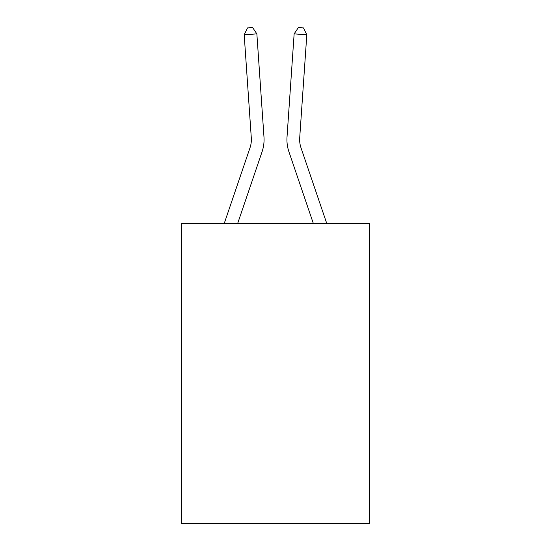 <?xml version="1.0" encoding="UTF-8"?>
<svg xmlns="http://www.w3.org/2000/svg" width="551" height="551" viewBox="0 0 551 551"><rect width="100%" height="100%" fill="white"/><g stroke="black" fill="none" stroke-linecap="round" stroke-linejoin="round"><path stroke-width="0.83" d="M369.528 223.575L369.528 523.45L181.472 523.45L181.472 223.575L369.528 223.575M263.977 136.992L256.862 33.88L263.977 136.992A38.122 38.122 0 0 1 262.028 151.897L237.626 223.575M326.798 223.575L300.998 147.806A25.415 25.415 0 0 1 299.703 137.867L306.811 34.754L294.138 33.88L287.023 136.992A38.122 38.122 0 0 0 288.972 151.897L313.374 223.575M224.202 223.575L250.002 147.806A25.415 25.415 0 0 0 251.297 137.867L244.189 34.754L247.537 27.901L252.606 27.55L256.862 33.88L244.189 34.754M250.002 147.806A25.415 25.415 0 0 0 251.297 137.867A25.415 25.415 0 0 1 250.002 147.806A25.415 25.415 0 0 0 251.297 137.867A25.415 25.415 0 0 1 250.002 147.806A25.415 25.415 0 0 0 251.297 137.867A25.415 25.415 0 0 1 250.002 147.806A25.415 25.415 0 0 0 251.297 137.867A25.415 25.415 0 0 1 250.002 147.806A25.415 25.415 0 0 0 251.297 137.867A25.415 25.415 0 0 1 250.002 147.806A25.415 25.415 0 0 0 251.297 137.867A25.415 25.415 0 0 1 250.002 147.806A25.415 25.415 0 0 0 251.297 137.867A25.415 25.415 0 0 1 250.002 147.806A25.415 25.415 0 0 0 251.297 137.867A25.415 25.415 0 0 1 250.002 147.806A25.415 25.415 0 0 0 251.297 137.867A25.415 25.415 0 0 1 250.002 147.806A25.415 25.415 0 0 0 251.297 137.867A25.415 25.415 0 0 1 250.002 147.806A25.415 25.415 0 0 0 251.297 137.867A25.415 25.415 0 0 1 250.002 147.806A25.415 25.415 0 0 0 251.297 137.867A25.415 25.415 0 0 1 250.002 147.806A25.415 25.415 0 0 0 251.297 137.867A25.415 25.415 0 0 1 250.002 147.806A25.415 25.415 0 0 0 251.297 137.867A25.415 25.415 0 0 1 250.002 147.806A25.415 25.415 0 0 0 251.297 137.867A25.415 25.415 0 0 1 250.002 147.806A25.415 25.415 0 0 0 251.297 137.867A25.415 25.415 0 0 1 250.002 147.806A25.415 25.415 0 0 0 251.297 137.867A25.415 25.415 0 0 1 250.002 147.806M306.811 34.754L303.463 27.901L298.394 27.55L294.138 33.88L287.023 136.992"/></g></svg>
